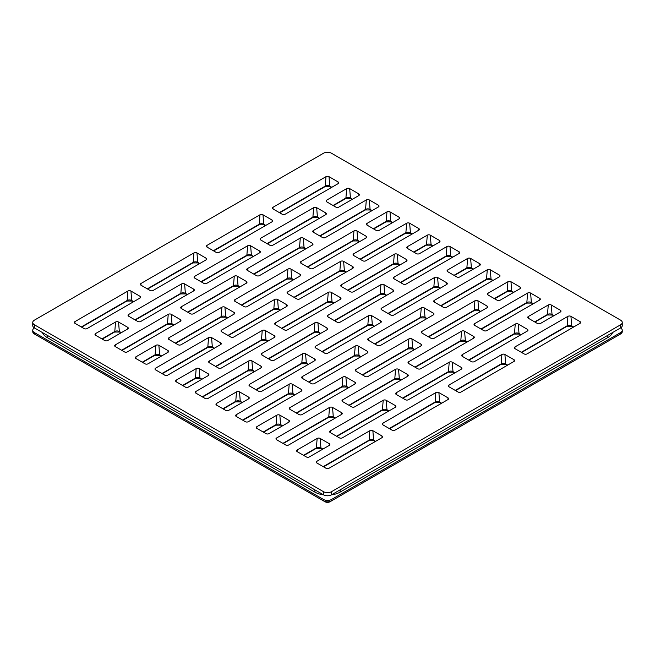 <?xml version="1.0" encoding="UTF-8"?>
<svg xmlns="http://www.w3.org/2000/svg" width="655" height="655" viewBox="0 0 655 655"><rect width="100%" height="100%" fill="white"/><g stroke="black" fill="none" stroke-linecap="round" stroke-linejoin="round"><path stroke-width="0.98" d="M33.438 324.037A5.699 3.291 0 0 0 34.42 327.934L323.472 494.82A5.699 3.291 0 0 0 331.528 494.82L620.58 327.934L620.58 324.79A5.699 3.291 0 0 0 622.25 322.465A5.699 3.291 0 0 0 620.58 320.139L331.528 153.262A5.699 3.291 0 0 0 323.472 153.262L34.42 320.139A5.699 3.291 0 0 0 34.42 324.79L323.472 491.676A5.699 3.291 0 0 0 331.528 491.676L620.58 324.79A5.699 3.291 0 0 0 620.58 320.139L331.528 153.262A5.699 3.291 0 0 0 323.472 153.262L34.42 320.139A5.699 3.291 0 0 0 32.75 322.465A5.699 3.291 0 0 0 34.42 324.79L34.42 327.934L323.472 494.82L323.472 491.676L34.42 324.79L34.42 327.934A5.699 3.291 180 0 1 32.75 325.609L32.75 322.465M448.962 385.025L501.886 354.478A2.137 1.236 180 0 1 504.907 354.478L513.978 359.71A2.137 1.236 180 0 1 513.978 361.462L461.063 392.009A2.137 1.236 180 0 1 458.042 392.009L448.962 386.777A2.137 1.236 180 0 1 448.962 385.025L501.886 354.478L501.141 363.918A3.193 1.842 180 0 1 505.66 363.918L507.691 365.089L505.66 363.918A1.425 0.827 120 0 0 505.947 364.475A1.425 0.827 -60 0 1 505.66 363.918L504.907 354.478L513.978 359.71L514.118 361.372L513.978 359.71A2.137 1.236 0 0 1 514.601 360.512A2.137 1.236 0 0 1 513.978 361.462L461.063 392.009A2.137 1.236 0 0 1 458.042 392.009L448.962 386.777A2.137 1.236 0 0 1 448.339 385.828A2.137 1.236 0 0 1 448.962 385.025L448.831 386.687L448.962 385.025M382.938 423.146L435.862 392.591A2.137 1.236 180 0 1 438.883 392.591L447.954 397.831A2.137 1.236 180 0 1 447.954 399.575L395.039 430.13A2.137 1.236 180 0 1 392.009 430.13L382.938 424.89A2.137 1.236 180 0 1 382.938 423.146L435.862 392.591L435.117 402.039A3.193 1.842 180 0 1 439.636 402.039L441.667 403.21L439.636 402.039A1.425 0.827 120 0 0 439.923 402.596A1.425 0.827 -60 0 1 439.636 402.039L438.883 392.591L447.954 397.831L448.085 399.493L447.954 397.831A2.137 1.236 0 0 1 448.577 398.625A2.137 1.236 0 0 1 447.954 399.575L395.039 430.13A2.137 1.236 0 0 1 392.009 430.13L382.938 424.89A2.137 1.236 0 0 1 382.315 423.941A2.137 1.236 0 0 1 382.938 423.146L382.807 424.808L382.938 423.146M316.914 461.267L369.838 430.712A2.137 1.236 180 0 1 372.859 430.712L381.93 435.952A2.137 1.236 180 0 1 381.93 437.696L329.015 468.251A2.137 1.236 180 0 1 325.985 468.251L316.914 463.011A2.137 1.236 180 0 1 316.914 461.267L369.838 430.712L369.084 440.16A3.193 1.842 180 0 1 373.612 440.16L375.634 441.331L373.612 440.16A1.425 0.827 120 0 0 373.899 440.709A1.425 0.827 -60 0 1 373.612 440.16L372.859 430.712L381.93 435.952L382.061 437.614L381.93 435.952A2.137 1.236 0 0 1 382.553 436.746A2.137 1.236 0 0 1 381.93 437.696L329.015 468.251A2.137 1.236 0 0 1 325.985 468.251L316.914 463.011A2.137 1.236 0 0 1 316.291 462.062A2.137 1.236 0 0 1 316.914 461.267L316.783 462.929L316.914 461.267M474.67 323.627L527.594 293.08A2.137 1.236 180 0 1 530.615 293.08L539.687 298.312A2.137 1.236 180 0 1 539.687 300.064L486.763 330.611A2.137 1.236 180 0 1 483.742 330.611L474.67 325.379A2.137 1.236 180 0 1 474.67 323.627L527.594 293.08L526.841 302.52A3.193 1.842 180 0 1 531.361 302.52L533.391 303.691L531.361 302.52A1.425 0.827 120 0 0 531.655 303.077A1.425 0.827 -60 0 1 531.361 302.52L530.615 293.08L539.687 298.312L539.818 299.974L539.687 298.312A2.137 1.236 0 0 1 540.309 299.114A2.137 1.236 0 0 1 539.687 300.064L486.763 330.611A2.137 1.236 0 0 1 483.742 330.611L474.67 325.379A2.137 1.236 0 0 1 474.048 324.43A2.137 1.236 0 0 1 474.67 323.627L474.539 325.289L474.67 323.627M408.646 361.748L461.562 331.193A2.137 1.236 180 0 1 464.592 331.193L473.663 336.433A2.137 1.236 180 0 1 473.663 338.177L420.739 368.732A2.137 1.236 180 0 1 417.718 368.732L408.646 363.492A2.137 1.236 180 0 1 408.646 361.748L461.562 331.193L460.817 340.641A3.193 1.842 180 0 1 465.337 340.641L467.367 341.812L465.337 340.641A1.425 0.827 120 0 0 465.631 341.198A1.425 0.827 -60 0 1 465.337 340.641L464.592 331.193L473.663 336.433L473.794 338.095L473.663 336.433A2.137 1.236 0 0 1 474.285 337.227A2.137 1.236 0 0 1 473.663 338.177L420.739 368.732A2.137 1.236 0 0 1 417.718 368.732L408.646 363.492A2.137 1.236 0 0 1 408.024 362.543A2.137 1.236 0 0 1 408.646 361.748L408.515 363.41L408.646 361.748M342.622 399.869L395.538 369.314A2.137 1.236 180 0 1 398.567 369.314L407.639 374.554A2.137 1.236 180 0 1 407.639 376.298L354.715 406.853A2.137 1.236 180 0 1 351.694 406.853L342.622 401.613A2.137 1.236 180 0 1 342.622 399.869L395.538 369.314L394.793 378.762A3.193 1.842 180 0 1 399.313 378.762L401.343 379.933L399.313 378.762A1.425 0.827 120 0 0 399.607 379.31A1.425 0.827 -60 0 1 399.313 378.762L398.567 369.314L407.639 374.554L407.77 376.216L407.639 374.554A2.137 1.236 0 0 1 408.261 375.348A2.137 1.236 0 0 1 407.639 376.298L354.715 406.853A2.137 1.236 0 0 1 351.694 406.853L342.622 401.613A2.137 1.236 0 0 1 342 400.663A2.137 1.236 0 0 1 342.622 399.869L342.491 401.531L342.622 399.869M276.598 437.99L329.514 407.435A2.137 1.236 180 0 1 332.543 407.435L341.615 412.675A2.137 1.236 180 0 1 341.615 414.418L288.691 444.974A2.137 1.236 180 0 1 285.67 444.974L276.598 439.734A2.137 1.236 180 0 1 276.598 437.99L329.514 407.435L328.769 416.883A3.193 1.842 180 0 1 333.289 416.883L335.319 418.054L333.289 416.883A1.425 0.827 120 0 0 333.583 417.431A1.425 0.827 -60 0 1 333.289 416.883L332.543 407.435L341.615 412.675L341.746 414.337L341.615 412.675A2.137 1.236 0 0 1 342.238 413.469A2.137 1.236 0 0 1 341.615 414.418L288.691 444.974A2.137 1.236 0 0 1 285.67 444.974L276.598 439.734A2.137 1.236 0 0 1 275.976 438.784A2.137 1.236 0 0 1 276.598 437.99L276.467 439.652L276.598 437.99M434.347 300.35L487.271 269.794A2.137 1.236 180 0 1 490.292 269.794L499.364 275.034A2.137 1.236 180 0 1 499.364 276.778L446.448 307.334A2.137 1.236 180 0 1 443.419 307.334L434.347 302.094A2.137 1.236 180 0 1 434.347 300.35L487.271 269.794L486.518 279.243A3.193 1.842 180 0 1 491.045 279.243L493.068 280.414L491.045 279.243A1.425 0.827 120 0 0 491.332 279.8A1.425 0.827 -60 0 1 491.045 279.243L490.292 269.794L499.364 275.034L499.495 276.697L499.364 275.034A2.137 1.236 0 0 1 499.986 275.829A2.137 1.236 0 0 1 499.364 276.778L446.448 307.334A2.137 1.236 0 0 1 443.419 307.334L434.347 302.094A2.137 1.236 0 0 1 433.725 301.144A2.137 1.236 0 0 1 434.347 300.35L434.216 302.012L434.347 300.35M368.323 338.471L421.247 307.915A2.137 1.236 180 0 1 424.268 307.915L433.34 313.156A2.137 1.236 180 0 1 433.34 314.899L380.424 345.455A2.137 1.236 180 0 1 377.395 345.455L368.323 340.215A2.137 1.236 180 0 1 368.323 338.471L421.247 307.915L420.494 317.364A3.193 1.842 180 0 1 425.021 317.364L427.044 318.535L425.021 317.364A1.425 0.827 120 0 0 425.308 317.912A1.425 0.827 -60 0 1 425.021 317.364L424.268 307.915L433.34 313.156L433.471 314.818L433.34 313.156A2.137 1.236 0 0 1 433.962 313.95A2.137 1.236 0 0 1 433.34 314.899L380.424 345.455A2.137 1.236 0 0 1 377.395 345.455L368.323 340.215A2.137 1.236 0 0 1 367.701 339.265A2.137 1.236 0 0 1 368.323 338.471L368.192 340.133L368.323 338.471M302.299 376.592L355.223 346.036A2.137 1.236 180 0 1 358.244 346.036L367.316 351.276A2.137 1.236 180 0 1 367.316 353.02L314.392 383.576A2.137 1.236 180 0 1 311.371 383.576L302.299 378.336A2.137 1.236 180 0 1 302.299 376.592L355.223 346.036L354.47 355.485A3.193 1.842 180 0 1 358.989 355.485L361.02 356.656L358.989 355.485A1.425 0.827 120 0 0 359.284 356.033A1.425 0.827 -60 0 1 358.989 355.485L358.244 346.036L367.316 351.276L367.447 352.939L367.316 351.276A2.137 1.236 0 0 1 367.938 352.071A2.137 1.236 0 0 1 367.316 353.02L314.392 383.576A2.137 1.236 0 0 1 311.371 383.576L302.299 378.336A2.137 1.236 0 0 1 301.677 377.386A2.137 1.236 0 0 1 302.299 376.592L302.168 378.254L302.299 376.592M236.275 414.705L289.199 384.157A2.137 1.236 180 0 1 292.22 384.157L301.292 389.389A2.137 1.236 180 0 1 301.292 391.141L248.368 421.689A2.137 1.236 180 0 1 245.347 421.689L236.275 416.457A2.137 1.236 180 0 1 236.275 414.705L289.199 384.157L288.446 393.598A3.193 1.842 180 0 1 292.965 393.598L294.996 394.777L292.965 393.598A1.425 0.827 120 0 0 293.26 394.154A1.425 0.827 -60 0 1 292.965 393.598L292.22 384.157L301.292 389.389L301.423 391.051L301.292 389.389A2.137 1.236 0 0 1 301.914 390.192A2.137 1.236 0 0 1 301.292 391.141L248.368 421.689A2.137 1.236 0 0 1 245.347 421.689L236.275 416.457A2.137 1.236 0 0 1 235.653 415.507A2.137 1.236 0 0 1 236.275 414.705L236.144 416.367L236.275 414.705M394.032 277.073L446.947 246.517A2.137 1.236 180 0 1 449.977 246.517L459.049 251.757A2.137 1.236 180 0 1 459.049 253.501L406.125 284.057A2.137 1.236 180 0 1 403.103 284.057L394.032 278.817A2.137 1.236 180 0 1 394.032 277.073L446.947 246.517L446.202 255.966A3.193 1.842 180 0 1 450.722 255.966L452.752 257.137L450.722 255.966A1.425 0.827 120 0 0 451.017 256.523A1.425 0.827 -60 0 1 450.722 255.966L449.977 246.517L459.049 251.757L459.18 253.419L459.049 251.757A2.137 1.236 0 0 1 459.671 252.552A2.137 1.236 0 0 1 459.049 253.501L406.125 284.057A2.137 1.236 0 0 1 403.103 284.057L394.032 278.817A2.137 1.236 0 0 1 393.409 277.867A2.137 1.236 0 0 1 394.032 277.073L393.901 278.735L394.032 277.073M328.008 315.194L380.923 284.638A2.137 1.236 180 0 1 383.953 284.638L393.025 289.878A2.137 1.236 180 0 1 393.025 291.622L340.101 322.178A2.137 1.236 180 0 1 337.079 322.178L328.008 316.938A2.137 1.236 180 0 1 328.008 315.194L380.923 284.638L380.178 294.087A3.193 1.842 180 0 1 384.698 294.087L386.728 295.258L384.698 294.087A1.425 0.827 120 0 0 384.993 294.635A1.425 0.827 -60 0 1 384.698 294.087L383.953 284.638L393.025 289.878L393.156 291.54L393.025 289.878A2.137 1.236 0 0 1 393.647 290.673A2.137 1.236 0 0 1 393.025 291.622L340.101 322.178A2.137 1.236 0 0 1 337.079 322.178L328.008 316.938A2.137 1.236 0 0 1 327.385 315.988A2.137 1.236 0 0 1 328.008 315.194L327.868 316.856L328.008 315.194M261.975 353.307L314.899 322.759A2.137 1.236 180 0 1 317.921 322.759L326.992 327.991A2.137 1.236 180 0 1 326.992 329.743L274.077 360.291A2.137 1.236 180 0 1 271.047 360.291L261.975 355.059A2.137 1.236 180 0 1 261.975 353.307L314.899 322.759L314.154 332.2A3.193 1.842 180 0 1 318.674 332.2L320.704 333.379L318.674 332.2A1.425 0.827 120 0 0 318.96 332.756A1.425 0.827 -60 0 1 318.674 332.2L317.921 322.759L326.992 327.991L327.132 329.653L326.992 327.991A2.137 1.236 0 0 1 327.615 328.794A2.137 1.236 0 0 1 326.992 329.743L274.077 360.291A2.137 1.236 0 0 1 271.047 360.291L261.975 355.059A2.137 1.236 0 0 1 261.353 354.109A2.137 1.236 0 0 1 261.975 353.307L261.844 354.969L261.975 353.307M195.951 391.428L248.875 360.872A2.137 1.236 180 0 1 251.897 360.872L260.968 366.112A2.137 1.236 180 0 1 260.968 367.856L208.053 398.412A2.137 1.236 180 0 1 205.023 398.412L195.951 393.172A2.137 1.236 180 0 1 195.951 391.428L248.875 360.872L248.13 370.321A3.193 1.842 180 0 1 252.65 370.321L254.68 371.491L252.65 370.321A1.425 0.827 120 0 0 252.936 370.877A1.425 0.827 -60 0 1 252.65 370.321L251.897 360.872L260.968 366.112L261.099 367.774L260.968 366.112A2.137 1.236 0 0 1 261.591 366.906A2.137 1.236 0 0 1 260.968 367.856L208.053 398.412A2.137 1.236 0 0 1 205.023 398.412L195.951 393.172A2.137 1.236 0 0 1 195.329 392.222A2.137 1.236 0 0 1 195.951 391.428L195.82 393.09L195.951 391.428M353.708 253.796L406.632 223.24A2.137 1.236 180 0 1 409.653 223.24L418.725 228.48A2.137 1.236 180 0 1 418.725 230.224L365.801 260.78A2.137 1.236 180 0 1 362.78 260.78L353.708 255.54A2.137 1.236 180 0 1 353.708 253.796L406.632 223.24L405.879 232.689A3.193 1.842 180 0 1 410.398 232.689L412.429 233.86L410.398 232.689A1.425 0.827 120 0 0 410.693 233.237A1.425 0.827 -60 0 1 410.398 232.689L409.653 223.24L418.725 228.48L418.856 230.142L418.725 228.48A2.137 1.236 0 0 1 419.347 229.275A2.137 1.236 0 0 1 418.725 230.224L365.801 260.78A2.137 1.236 0 0 1 362.78 260.78L353.708 255.54A2.137 1.236 0 0 1 353.086 254.59A2.137 1.236 0 0 1 353.708 253.796L353.577 255.458L353.708 253.796M287.684 291.909L340.608 261.361A2.137 1.236 180 0 1 343.629 261.361L352.701 266.593A2.137 1.236 180 0 1 352.701 268.345L299.777 298.893A2.137 1.236 180 0 1 296.756 298.893L287.684 293.661A2.137 1.236 180 0 1 287.684 291.909L340.608 261.361L339.855 270.802A3.193 1.842 180 0 1 344.374 270.802L346.405 271.981L344.374 270.802A1.425 0.827 120 0 0 344.669 271.358A1.425 0.827 -60 0 1 344.374 270.802L343.629 261.361L352.701 266.593L352.832 268.255L352.701 266.593A2.137 1.236 0 0 1 353.323 267.396A2.137 1.236 0 0 1 352.701 268.345L299.777 298.893A2.137 1.236 0 0 1 296.756 298.893L287.684 293.661A2.137 1.236 0 0 1 287.062 292.711A2.137 1.236 0 0 1 287.684 291.909L287.553 293.571L287.684 291.909M221.66 330.03L274.576 299.474A2.137 1.236 180 0 1 277.605 299.474L286.677 304.714A2.137 1.236 180 0 1 286.677 306.458L233.753 337.014A2.137 1.236 180 0 1 230.732 337.014L221.66 331.774A2.137 1.236 180 0 1 221.66 330.03L274.576 299.474L273.831 308.923A3.193 1.842 180 0 1 278.35 308.923L280.381 310.093L278.35 308.923A1.425 0.827 120 0 0 278.645 309.479A1.425 0.827 -60 0 1 278.35 308.923L277.605 299.474L286.677 304.714L286.808 306.376L286.677 304.714A2.137 1.236 0 0 1 287.299 305.508A2.137 1.236 0 0 1 286.677 306.458L233.753 337.014A2.137 1.236 0 0 1 230.732 337.014L221.66 331.774A2.137 1.236 0 0 1 221.038 330.824A2.137 1.236 0 0 1 221.66 330.03L221.529 331.692L221.66 330.03M155.636 368.151L208.552 337.595A2.137 1.236 180 0 1 211.581 337.595L220.653 342.835A2.137 1.236 180 0 1 220.653 344.579L167.729 375.135A2.137 1.236 180 0 1 164.708 375.135L155.636 369.895A2.137 1.236 180 0 1 155.636 368.151L208.552 337.595L207.807 347.044A3.193 1.842 180 0 1 212.326 347.044L214.357 348.214L212.326 347.044A1.425 0.827 120 0 0 212.621 347.6A1.425 0.827 -60 0 1 212.326 347.044L211.581 337.595L220.653 342.835L220.784 344.497L220.653 342.835A2.137 1.236 0 0 1 221.275 343.629A2.137 1.236 0 0 1 220.653 344.579L167.729 375.135A2.137 1.236 0 0 1 164.708 375.135L155.636 369.895A2.137 1.236 0 0 1 155.014 368.945A2.137 1.236 0 0 1 155.636 368.151L155.505 369.813L155.636 368.151M313.385 230.511L366.309 199.963A2.137 1.236 180 0 1 369.33 199.963L378.402 205.195A2.137 1.236 180 0 1 378.402 206.947L325.486 237.495A2.137 1.236 180 0 1 322.456 237.495L313.385 232.263A2.137 1.236 180 0 1 313.385 230.511L366.309 199.963L365.564 209.403A3.193 1.842 180 0 1 370.083 209.403L372.114 210.582L370.083 209.403A1.425 0.827 120 0 0 370.37 209.96A1.425 0.827 -60 0 1 370.083 209.403L369.33 199.963L378.402 205.195L378.533 206.857L378.402 205.195A2.137 1.236 0 0 1 379.024 205.998A2.137 1.236 0 0 1 378.402 206.947L325.486 237.495A2.137 1.236 0 0 1 322.456 237.495L313.385 232.263A2.137 1.236 0 0 1 312.762 231.313A2.137 1.236 0 0 1 313.385 230.511L313.254 232.173L313.385 230.511M247.361 268.632L300.285 238.076A2.137 1.236 180 0 1 303.306 238.076L312.378 243.316A2.137 1.236 180 0 1 312.378 245.06L259.462 275.616A2.137 1.236 180 0 1 256.433 275.616L247.361 270.376A2.137 1.236 180 0 1 247.361 268.632L300.285 238.076L299.531 247.524A3.193 1.842 180 0 1 304.059 247.524L306.081 248.695L304.059 247.524A1.425 0.827 120 0 0 304.346 248.081A1.425 0.827 -60 0 1 304.059 247.524L303.306 238.076L312.378 243.316L312.509 244.978L312.378 243.316A2.137 1.236 0 0 1 313 244.11A2.137 1.236 0 0 1 312.378 245.06L259.462 275.616A2.137 1.236 0 0 1 256.433 275.616L247.361 270.376A2.137 1.236 0 0 1 246.739 269.426A2.137 1.236 0 0 1 247.361 268.632L247.23 270.294L247.361 268.632M181.337 306.753L234.261 276.197A2.137 1.236 180 0 1 237.282 276.197L246.354 281.437A2.137 1.236 180 0 1 246.354 283.181L193.438 313.737A2.137 1.236 180 0 1 190.409 313.737L181.337 308.497A2.137 1.236 180 0 1 181.337 306.753L234.261 276.197L233.507 285.645A3.193 1.842 180 0 1 238.035 285.645L240.057 286.816L238.035 285.645A1.425 0.827 120 0 0 238.322 286.202A1.425 0.827 -60 0 1 238.035 285.645L237.282 276.197L246.354 281.437L246.485 283.099L246.354 281.437A2.137 1.236 0 0 1 246.976 282.231A2.137 1.236 0 0 1 246.354 283.181L193.438 313.737A2.137 1.236 0 0 1 190.409 313.737L181.337 308.497A2.137 1.236 0 0 1 180.714 307.547A2.137 1.236 0 0 1 181.337 306.753L181.206 308.415L181.337 306.753M115.313 344.874L168.237 314.318A2.137 1.236 180 0 1 171.258 314.318L180.33 319.558A2.137 1.236 180 0 1 180.33 321.302L127.406 351.858A2.137 1.236 180 0 1 124.384 351.858L115.313 346.618A2.137 1.236 180 0 1 115.313 344.874L168.237 314.318L167.483 323.767A3.193 1.842 180 0 1 172.003 323.767L174.034 324.937L172.003 323.767A1.425 0.827 120 0 0 172.298 324.315A1.425 0.827 -60 0 1 172.003 323.767L171.258 314.318L180.33 319.558L180.461 321.22L180.33 319.558A2.137 1.236 0 0 1 180.952 320.352A2.137 1.236 0 0 1 180.33 321.302L127.406 351.858A2.137 1.236 0 0 1 124.384 351.858L115.313 346.618A2.137 1.236 0 0 1 114.691 345.668A2.137 1.236 0 0 1 115.313 344.874L115.182 346.536L115.313 344.874M273.07 207.234L325.985 176.678A2.137 1.236 180 0 1 329.015 176.678L338.086 181.918A2.137 1.236 180 0 1 338.086 183.662L285.162 214.218A2.137 1.236 180 0 1 282.141 214.218L273.07 208.978A2.137 1.236 180 0 1 273.07 207.234L325.985 176.678L325.24 186.126A3.193 1.842 180 0 1 329.76 186.126L331.79 187.297L329.76 186.126A1.425 0.827 120 0 0 330.055 186.683A1.425 0.827 -60 0 1 329.76 186.126L329.015 176.678L338.086 181.918L338.217 183.58L338.086 181.918A2.137 1.236 0 0 1 338.709 182.72A2.137 1.236 0 0 1 338.086 183.662L285.162 214.218A2.137 1.236 0 0 1 282.141 214.218L273.07 208.978A2.137 1.236 0 0 1 272.447 208.036A2.137 1.236 0 0 1 273.07 207.234L272.938 208.896L273.07 207.234M207.046 245.355L259.961 214.799A2.137 1.236 180 0 1 262.991 214.799L272.062 220.039A2.137 1.236 180 0 1 272.062 221.783L219.138 252.339A2.137 1.236 180 0 1 216.117 252.339L207.046 247.099A2.137 1.236 180 0 1 207.046 245.355L259.961 214.799L259.216 224.247A3.193 1.842 180 0 1 263.736 224.247L265.766 225.418L263.736 224.247A1.425 0.827 120 0 0 264.031 224.804A1.425 0.827 -60 0 1 263.736 224.247L262.991 214.799L272.062 220.039L272.193 221.701L272.062 220.039A2.137 1.236 0 0 1 272.685 220.833A2.137 1.236 0 0 1 272.062 221.783L219.138 252.339A2.137 1.236 0 0 1 216.117 252.339L207.046 247.099A2.137 1.236 0 0 1 206.423 246.149A2.137 1.236 0 0 1 207.046 245.355L206.915 247.017L207.046 245.355M141.022 283.476L193.937 252.92A2.137 1.236 180 0 1 196.958 252.92L206.038 258.16A2.137 1.236 180 0 1 206.038 259.904L153.114 290.46A2.137 1.236 180 0 1 150.093 290.46L141.022 285.22A2.137 1.236 180 0 1 141.022 283.476L193.937 252.92L193.192 262.368A3.193 1.842 180 0 1 197.712 262.368L199.742 263.539L197.712 262.368A1.425 0.827 120 0 0 197.998 262.917A1.425 0.827 -60 0 1 197.712 262.368L196.958 252.92L206.038 258.16L206.169 259.822L206.038 258.16A2.137 1.236 0 0 1 206.661 258.954A2.137 1.236 0 0 1 206.038 259.904L153.114 290.46A2.137 1.236 0 0 1 150.093 290.46L141.022 285.22A2.137 1.236 0 0 1 140.399 284.27A2.137 1.236 0 0 1 141.022 283.476L140.882 285.138L141.022 283.476M74.989 321.597L127.913 291.041A2.137 1.236 180 0 1 130.934 291.041L140.006 296.281A2.137 1.236 180 0 1 140.006 298.025L87.09 328.573A2.137 1.236 180 0 1 84.061 328.573L74.989 323.341A2.137 1.236 180 0 1 74.989 321.597L127.913 291.041L127.168 300.489A3.193 1.842 180 0 1 131.688 300.489L133.718 301.66L131.688 300.489A1.425 0.827 120 0 0 131.974 301.038A1.425 0.827 -60 0 1 131.688 300.489L130.934 291.041L140.006 296.281L140.137 297.943L140.006 296.281A2.137 1.236 0 0 1 140.629 297.075A2.137 1.236 0 0 1 140.006 298.025L87.09 328.573A2.137 1.236 0 0 1 84.061 328.573L74.989 323.341A2.137 1.236 0 0 1 74.367 322.391A2.137 1.236 0 0 1 74.989 321.597L74.858 323.259L74.989 321.597M518.269 324.069L527.341 329.301A2.137 1.236 180 0 1 527.341 331.053L474.417 361.601A2.137 1.236 180 0 1 471.395 361.601L462.324 356.369A2.137 1.236 180 0 1 462.324 354.617L515.239 324.069A2.137 1.236 180 0 1 518.269 324.069L527.341 329.301L527.471 330.963L527.341 329.301A2.137 1.236 0 0 1 527.963 330.104A2.137 1.236 0 0 1 527.341 331.053L474.417 361.601A2.137 1.236 0 0 1 471.395 361.601L462.324 356.369A2.137 1.236 0 0 1 461.701 355.419A2.137 1.236 0 0 1 462.324 354.617L515.239 324.069L514.494 333.51A3.193 1.842 180 0 1 519.014 333.51L521.044 334.68L519.014 333.51A1.425 0.827 120 0 0 519.309 334.066A1.425 0.827 -60 0 1 519.014 333.51L518.269 324.069A2.137 1.236 0 0 0 515.239 324.069L514.494 333.51A1.425 0.827 60 0 1 514.2 334.066A1.425 0.827 -120 0 0 514.494 333.51A3.193 1.842 180 0 1 519.014 333.51L518.269 324.069M452.245 362.182L461.317 367.422A2.137 1.236 180 0 1 461.317 369.166L408.392 399.722A2.137 1.236 180 0 1 405.371 399.722L396.3 394.482A2.137 1.236 180 0 1 396.3 392.738L449.215 362.182A2.137 1.236 180 0 1 452.245 362.182L461.317 367.422L461.447 369.084L461.317 367.422A2.137 1.236 0 0 1 461.939 368.216A2.137 1.236 0 0 1 461.317 369.166L408.392 399.722A2.137 1.236 0 0 1 405.371 399.722L396.3 394.482A2.137 1.236 0 0 1 395.677 393.532A2.137 1.236 0 0 1 396.3 392.738L449.215 362.182L448.47 371.631A3.193 1.842 180 0 1 452.99 371.631L455.02 372.801L452.99 371.631A1.425 0.827 120 0 0 453.285 372.187A1.425 0.827 -60 0 1 452.99 371.631L452.245 362.182A2.137 1.236 0 0 0 449.215 362.182L448.47 371.631A1.425 0.827 60 0 1 448.176 372.187A1.425 0.827 -120 0 0 448.47 371.631A3.193 1.842 180 0 1 452.99 371.631L452.245 362.182M386.221 400.303L395.293 405.543A2.137 1.236 180 0 1 395.293 407.287L342.368 437.843A2.137 1.236 180 0 1 339.347 437.843L330.276 432.603A2.137 1.236 180 0 1 330.276 430.859L383.191 400.303A2.137 1.236 180 0 1 386.221 400.303L395.293 405.543L395.423 407.205L395.293 405.543A2.137 1.236 0 0 1 395.915 406.337A2.137 1.236 0 0 1 395.293 407.287L342.368 437.843A2.137 1.236 0 0 1 339.347 437.843L330.276 432.603A2.137 1.236 0 0 1 329.653 431.653A2.137 1.236 0 0 1 330.276 430.859L383.191 400.303L382.446 409.752A3.193 1.842 180 0 1 386.966 409.752L388.996 410.922L386.966 409.752A1.425 0.827 120 0 0 387.261 410.308A1.425 0.827 -60 0 1 386.966 409.752L386.221 400.303A2.137 1.236 0 0 0 383.191 400.303L382.446 409.752A1.425 0.827 60 0 1 382.152 410.308A1.425 0.827 -120 0 0 382.446 409.752A3.193 1.842 180 0 1 386.966 409.752L386.221 400.303M477.945 300.784L487.017 306.024A2.137 1.236 180 0 1 487.017 307.768L434.101 338.324A2.137 1.236 180 0 1 431.072 338.324L422 333.084A2.137 1.236 180 0 1 422 331.34L474.924 300.784A2.137 1.236 180 0 1 477.945 300.784L487.017 306.024L487.148 307.686L487.017 306.024A2.137 1.236 0 0 1 487.639 306.818A2.137 1.236 0 0 1 487.017 307.768L434.101 338.324A2.137 1.236 0 0 1 431.072 338.324L422 333.084A2.137 1.236 0 0 1 421.378 332.134A2.137 1.236 0 0 1 422 331.34L474.924 300.784L474.171 310.233A3.193 1.842 180 0 1 478.69 310.233L480.721 311.403L478.69 310.233A1.425 0.827 120 0 0 478.985 310.789A1.425 0.827 -60 0 1 478.69 310.233L477.945 300.784A2.137 1.236 0 0 0 474.924 300.784L474.171 310.233A1.425 0.827 60 0 1 473.884 310.789A1.425 0.827 -120 0 0 474.171 310.233A3.193 1.842 180 0 1 478.69 310.233L477.945 300.784M411.921 338.905L420.993 344.145A2.137 1.236 180 0 1 420.993 345.889L368.069 376.445A2.137 1.236 180 0 1 365.048 376.445L355.976 371.205A2.137 1.236 180 0 1 355.976 369.461L408.9 338.905A2.137 1.236 180 0 1 411.921 338.905L420.993 344.145L421.124 345.807L420.993 344.145A2.137 1.236 0 0 1 421.615 344.939A2.137 1.236 0 0 1 420.993 345.889L368.069 376.445A2.137 1.236 0 0 1 365.048 376.445L355.976 371.205A2.137 1.236 0 0 1 355.354 370.255A2.137 1.236 0 0 1 355.976 369.461L408.9 338.905L408.147 348.354A3.193 1.842 180 0 1 412.666 348.354L414.697 349.524L412.666 348.354A1.425 0.827 120 0 0 412.961 348.91A1.425 0.827 -60 0 1 412.666 348.354L411.921 338.905A2.137 1.236 0 0 0 408.9 338.905L408.147 348.354A1.425 0.827 60 0 1 407.86 348.91A1.425 0.827 -120 0 0 408.147 348.354A3.193 1.842 180 0 1 412.666 348.354L411.921 338.905M345.897 377.026L354.969 382.266A2.137 1.236 180 0 1 354.969 384.01L302.045 414.566A2.137 1.236 180 0 1 299.024 414.566L289.952 409.326A2.137 1.236 180 0 1 289.952 407.582L342.876 377.026A2.137 1.236 180 0 1 345.897 377.026L354.969 382.266L355.1 383.928L354.969 382.266A2.137 1.236 0 0 1 355.591 383.06A2.137 1.236 0 0 1 354.969 384.01L302.045 414.566A2.137 1.236 0 0 1 299.024 414.566L289.952 409.326A2.137 1.236 0 0 1 289.33 408.376A2.137 1.236 0 0 1 289.952 407.582L342.876 377.026L342.123 386.475A3.193 1.842 180 0 1 346.642 386.475L348.673 387.645L346.642 386.475A1.425 0.827 120 0 0 346.937 387.023A1.425 0.827 -60 0 1 346.642 386.475L345.897 377.026A2.137 1.236 0 0 0 342.876 377.026L342.123 386.475A1.425 0.827 60 0 1 341.836 387.023A1.425 0.827 -120 0 0 342.123 386.475A3.193 1.842 180 0 1 346.642 386.475L345.897 377.026M437.622 277.507L446.694 282.747A2.137 1.236 180 0 1 446.694 284.491L393.778 315.047A2.137 1.236 180 0 1 390.757 315.047L381.677 309.807A2.137 1.236 180 0 1 381.677 308.063L434.601 277.507A2.137 1.236 180 0 1 437.622 277.507L446.694 282.747L446.833 284.409L446.694 282.747A2.137 1.236 0 0 1 447.316 283.541A2.137 1.236 0 0 1 446.694 284.491L393.778 315.047A2.137 1.236 0 0 1 390.757 315.047L381.677 309.807A2.137 1.236 0 0 1 381.054 308.857A2.137 1.236 0 0 1 381.677 308.063L434.601 277.507L433.856 286.956A3.193 1.842 180 0 1 438.375 286.956L440.406 288.126L438.375 286.956A1.425 0.827 120 0 0 438.662 287.512A1.425 0.827 -60 0 1 438.375 286.956L437.622 277.507A2.137 1.236 0 0 0 434.601 277.507L433.856 286.956A1.425 0.827 60 0 1 433.561 287.512A1.425 0.827 -120 0 0 433.856 286.956A3.193 1.842 180 0 1 438.375 286.956L437.622 277.507M371.598 315.628L380.67 320.868A2.137 1.236 180 0 1 380.67 322.612L327.754 353.168A2.137 1.236 180 0 1 324.724 353.168L315.653 347.928A2.137 1.236 180 0 1 315.653 346.184L368.577 315.628A2.137 1.236 180 0 1 371.598 315.628L380.67 320.868L380.801 322.53L380.67 320.868A2.137 1.236 0 0 1 381.292 321.662A2.137 1.236 0 0 1 380.67 322.612L327.754 353.168A2.137 1.236 0 0 1 324.724 353.168L315.653 347.928A2.137 1.236 0 0 1 315.03 346.978A2.137 1.236 0 0 1 315.653 346.184L368.577 315.628L367.832 325.077A3.193 1.842 180 0 1 372.351 325.077L374.382 326.247L372.351 325.077A1.425 0.827 120 0 0 372.638 325.625A1.425 0.827 -60 0 1 372.351 325.077L371.598 315.628A2.137 1.236 0 0 0 368.577 315.628L367.832 325.077A1.425 0.827 60 0 1 367.537 325.625A1.425 0.827 -120 0 0 367.832 325.077A3.193 1.842 180 0 1 372.351 325.077L371.598 315.628M305.574 353.749L314.646 358.981A2.137 1.236 180 0 1 314.646 360.733L261.73 391.281A2.137 1.236 180 0 1 258.7 391.281L249.629 386.049A2.137 1.236 180 0 1 249.629 384.297L302.553 353.749A2.137 1.236 180 0 1 305.574 353.749L314.646 358.981L314.777 360.651L314.646 358.981A2.137 1.236 0 0 1 315.268 359.783A2.137 1.236 0 0 1 314.646 360.733L261.73 391.281A2.137 1.236 0 0 1 258.7 391.281L249.629 386.049A2.137 1.236 0 0 1 249.006 385.099A2.137 1.236 0 0 1 249.629 384.297L302.553 353.749L301.799 363.189A3.193 1.842 180 0 1 306.327 363.189L308.349 364.368L306.327 363.189A1.425 0.827 120 0 0 306.614 363.746A1.425 0.827 -60 0 1 306.327 363.189L305.574 353.749A2.137 1.236 0 0 0 302.553 353.749L301.799 363.189A1.425 0.827 60 0 1 301.513 363.746A1.425 0.827 -120 0 0 301.799 363.189A3.193 1.842 180 0 1 306.327 363.189L305.574 353.749M397.307 254.23L406.378 259.47A2.137 1.236 180 0 1 406.378 261.214L353.454 291.77A2.137 1.236 180 0 1 350.433 291.77L341.361 286.53A2.137 1.236 180 0 1 341.361 284.786L394.277 254.23A2.137 1.236 180 0 1 397.307 254.23L406.378 259.47L406.509 261.132L406.378 259.47A2.137 1.236 0 0 1 407.001 260.264A2.137 1.236 0 0 1 406.378 261.214L353.454 291.77A2.137 1.236 0 0 1 350.433 291.77L341.361 286.53A2.137 1.236 0 0 1 340.739 285.58A2.137 1.236 0 0 1 341.361 284.786L394.277 254.23L393.532 263.678A3.193 1.842 180 0 1 398.052 263.678L400.082 264.849L398.052 263.678A1.425 0.827 120 0 0 398.346 264.227A1.425 0.827 -60 0 1 398.052 263.678L397.307 254.23A2.137 1.236 0 0 0 394.277 254.23L393.532 263.678A1.425 0.827 60 0 1 393.237 264.227A1.425 0.827 -120 0 0 393.532 263.678A3.193 1.842 180 0 1 398.052 263.678L397.307 254.23M331.283 292.351L340.354 297.583A2.137 1.236 180 0 1 340.354 299.335L287.43 329.883A2.137 1.236 180 0 1 284.409 329.883L275.337 324.651A2.137 1.236 180 0 1 275.337 322.899L328.253 292.351A2.137 1.236 180 0 1 331.283 292.351L340.354 297.583L340.485 299.253L340.354 297.583A2.137 1.236 0 0 1 340.977 298.385A2.137 1.236 0 0 1 340.354 299.335L287.43 329.883A2.137 1.236 0 0 1 284.409 329.883L275.337 324.651A2.137 1.236 0 0 1 274.715 323.701A2.137 1.236 0 0 1 275.337 322.899L328.253 292.351L327.508 301.799A3.193 1.842 180 0 1 332.028 301.799L334.058 302.97L332.028 301.799A1.425 0.827 120 0 0 332.322 302.348A1.425 0.827 -60 0 1 332.028 301.799L331.283 292.351A2.137 1.236 0 0 0 328.253 292.351L327.508 301.799A1.425 0.827 60 0 1 327.213 302.348A1.425 0.827 -120 0 0 327.508 301.799A3.193 1.842 180 0 1 332.028 301.799L331.283 292.351M265.259 330.472L274.33 335.704A2.137 1.236 180 0 1 274.33 337.448L221.406 368.004A2.137 1.236 180 0 1 218.385 368.004L209.313 362.764A2.137 1.236 180 0 1 209.313 361.02L262.229 330.472A2.137 1.236 180 0 1 265.259 330.472L274.33 335.704L274.461 337.366L274.33 335.704A2.137 1.236 0 0 1 274.953 336.506A2.137 1.236 0 0 1 274.33 337.448L221.406 368.004A2.137 1.236 0 0 1 218.385 368.004L209.313 362.764A2.137 1.236 0 0 1 208.691 361.822A2.137 1.236 0 0 1 209.313 361.02L262.229 330.472L261.484 339.912A3.193 1.842 180 0 1 266.004 339.912L268.034 341.083L266.004 339.912A1.425 0.827 120 0 0 266.298 340.469A1.425 0.827 -60 0 1 266.004 339.912L265.259 330.472A2.137 1.236 0 0 0 262.229 330.472L261.484 339.912A1.425 0.827 60 0 1 261.189 340.469A1.425 0.827 -120 0 0 261.484 339.912A3.193 1.842 180 0 1 266.004 339.912L265.259 330.472M356.983 230.953L366.055 236.185A2.137 1.236 180 0 1 366.055 237.937L313.139 268.485A2.137 1.236 180 0 1 310.11 268.485L301.038 263.253A2.137 1.236 180 0 1 301.038 261.501L353.962 230.953A2.137 1.236 180 0 1 356.983 230.953L366.055 236.185L366.186 237.855L366.055 236.185A2.137 1.236 0 0 1 366.677 236.987A2.137 1.236 0 0 1 366.055 237.937L313.139 268.485A2.137 1.236 0 0 1 310.11 268.485L301.038 263.253A2.137 1.236 0 0 1 300.416 262.303A2.137 1.236 0 0 1 301.038 261.501L353.962 230.953L353.209 240.401A3.193 1.842 180 0 1 357.736 240.401L359.759 241.572L357.736 240.401A1.425 0.827 120 0 0 358.023 240.95A1.425 0.827 -60 0 1 357.736 240.401L356.983 230.953A2.137 1.236 0 0 0 353.962 230.953L353.209 240.401A1.425 0.827 60 0 1 352.922 240.95A1.425 0.827 -120 0 0 353.209 240.401A3.193 1.842 180 0 1 357.736 240.401L356.983 230.953M290.959 269.074L300.031 274.306A2.137 1.236 180 0 1 300.031 276.05L247.107 306.606A2.137 1.236 180 0 1 244.086 306.606L235.014 301.365A2.137 1.236 180 0 1 235.014 299.622L287.938 269.074A2.137 1.236 180 0 1 290.959 269.074L300.031 274.306L300.162 275.968L300.031 274.306A2.137 1.236 0 0 1 300.653 275.108A2.137 1.236 0 0 1 300.031 276.05L247.107 306.606A2.137 1.236 0 0 1 244.086 306.606L235.014 301.365A2.137 1.236 0 0 1 234.392 300.424A2.137 1.236 0 0 1 235.014 299.622L287.938 269.074L287.185 278.514A3.193 1.842 180 0 1 291.704 278.514L293.735 279.685L291.704 278.514A1.425 0.827 120 0 0 291.999 279.071A1.425 0.827 -60 0 1 291.704 278.514L290.959 269.074A2.137 1.236 0 0 0 287.938 269.074L287.185 278.514A1.425 0.827 60 0 1 286.898 279.071A1.425 0.827 -120 0 0 287.185 278.514A3.193 1.842 180 0 1 291.704 278.514L290.959 269.074M224.935 307.187L234.007 312.427A2.137 1.236 180 0 1 234.007 314.171L181.083 344.726A2.137 1.236 180 0 1 178.062 344.726L168.99 339.486A2.137 1.236 180 0 1 168.99 337.743L221.914 307.187A2.137 1.236 180 0 1 224.935 307.187L234.007 312.427L234.138 314.089L234.007 312.427A2.137 1.236 0 0 1 234.629 313.221A2.137 1.236 0 0 1 234.007 314.171L181.083 344.726A2.137 1.236 0 0 1 178.062 344.726L168.99 339.486A2.137 1.236 0 0 1 168.368 338.537A2.137 1.236 0 0 1 168.99 337.743L221.914 307.187L221.161 316.635A3.193 1.842 180 0 1 225.68 316.635L227.711 317.806L225.68 316.635A1.425 0.827 120 0 0 225.975 317.192A1.425 0.827 -60 0 1 225.68 316.635L224.935 307.187A2.137 1.236 0 0 0 221.914 307.187L221.161 316.635A1.425 0.827 60 0 1 220.874 317.192A1.425 0.827 -120 0 0 221.161 316.635A3.193 1.842 180 0 1 225.68 316.635L224.935 307.187M316.668 207.676L325.74 212.908A2.137 1.236 180 0 1 325.74 214.652L272.816 245.207A2.137 1.236 180 0 1 269.794 245.207L260.723 239.967A2.137 1.236 180 0 1 260.723 238.223L313.639 207.676A2.137 1.236 180 0 1 316.668 207.676L325.74 212.908L325.871 214.57L325.74 212.908A2.137 1.236 0 0 1 326.362 213.71A2.137 1.236 0 0 1 325.74 214.652L272.816 245.207A2.137 1.236 0 0 1 269.794 245.207L260.723 239.967A2.137 1.236 0 0 1 260.101 239.026A2.137 1.236 0 0 1 260.723 238.223L313.639 207.676L312.894 217.116A3.193 1.842 180 0 1 317.413 217.116L319.444 218.287L317.413 217.116A1.425 0.827 120 0 0 317.708 217.673A1.425 0.827 -60 0 1 317.413 217.116L316.668 207.676A2.137 1.236 0 0 0 313.639 207.676L312.894 217.116A1.425 0.827 60 0 1 312.599 217.673A1.425 0.827 -120 0 0 312.894 217.116A3.193 1.842 180 0 1 317.413 217.116L316.668 207.676M250.636 245.789L259.707 251.029A2.137 1.236 180 0 1 259.707 252.773L206.792 283.328A2.137 1.236 180 0 1 203.762 283.328L194.691 278.088A2.137 1.236 180 0 1 194.691 276.344L247.615 245.789A2.137 1.236 180 0 1 250.636 245.789L259.707 251.029L259.847 252.691L259.707 251.029A2.137 1.236 0 0 1 260.33 251.823A2.137 1.236 0 0 1 259.707 252.773L206.792 283.328A2.137 1.236 0 0 1 203.762 283.328L194.691 278.088A2.137 1.236 0 0 1 194.068 277.139A2.137 1.236 0 0 1 194.691 276.344L247.615 245.789L246.869 255.237A3.193 1.842 180 0 1 251.389 255.237L253.419 256.408L251.389 255.237A1.425 0.827 120 0 0 251.676 255.794A1.425 0.827 -60 0 1 251.389 255.237L250.636 245.789A2.137 1.236 0 0 0 247.615 245.789L246.869 255.237A1.425 0.827 60 0 1 246.575 255.794A1.425 0.827 -120 0 0 246.869 255.237A3.193 1.842 180 0 1 251.389 255.237L250.636 245.789M184.612 283.91L193.684 289.15A2.137 1.236 180 0 1 193.684 290.894L140.768 321.449A2.137 1.236 180 0 1 137.738 321.449L128.667 316.209A2.137 1.236 180 0 1 128.667 314.465L181.591 283.91A2.137 1.236 180 0 1 184.612 283.91L193.684 289.15L193.814 290.812L193.684 289.15A2.137 1.236 0 0 1 194.306 289.944A2.137 1.236 0 0 1 193.684 290.894L140.768 321.449A2.137 1.236 0 0 1 137.738 321.449L128.667 316.209A2.137 1.236 0 0 1 128.044 315.26A2.137 1.236 0 0 1 128.667 314.465L181.591 283.91L180.845 293.358A3.193 1.842 180 0 1 185.365 293.358L187.395 294.529L185.365 293.358A1.425 0.827 120 0 0 185.652 293.907A1.425 0.827 -60 0 1 185.365 293.358L184.612 283.91A2.137 1.236 0 0 0 181.591 283.91L180.845 293.358A1.425 0.827 60 0 1 180.551 293.907A1.425 0.827 -120 0 0 180.845 293.358A3.193 1.842 180 0 1 185.365 293.358L184.612 283.91M551.281 305.009L560.352 310.241A2.137 1.236 180 0 1 560.352 311.993L540.441 323.488A2.137 1.236 180 0 1 537.419 323.488L528.348 318.248A2.137 1.236 180 0 1 528.348 316.504L548.251 305.009A2.137 1.236 180 0 1 551.281 305.009L560.352 310.241L560.483 311.911L560.352 310.241A2.137 1.236 0 0 1 560.975 311.043A2.137 1.236 0 0 1 560.352 311.993L540.441 323.488A2.137 1.236 0 0 1 537.419 323.488L528.348 318.248A2.137 1.236 0 0 1 527.725 317.298A2.137 1.236 0 0 1 528.348 316.504L548.251 305.009L547.506 314.457A3.193 1.842 180 0 1 552.026 314.457L554.056 315.628L552.026 314.457A1.425 0.827 120 0 0 552.321 315.006A1.425 0.827 -60 0 1 552.026 314.457L551.281 305.009A2.137 1.236 0 0 0 548.251 305.009L547.506 314.457A1.425 0.827 60 0 1 547.212 315.006A1.425 0.827 -120 0 0 547.506 314.457A3.193 1.842 180 0 1 552.026 314.457L551.281 305.009M297.231 449.936L317.143 438.441A2.137 1.236 180 0 1 320.164 438.441L329.236 443.672A2.137 1.236 180 0 1 329.236 445.425L309.332 456.92A2.137 1.236 180 0 1 306.303 456.92L297.231 451.68A2.137 1.236 180 0 1 297.231 449.936L317.143 438.441L316.398 447.881A3.193 1.842 180 0 1 320.917 447.881L322.948 449.06L320.917 447.881A1.425 0.827 120 0 0 321.204 448.438A1.425 0.827 -60 0 1 320.917 447.881L320.164 438.441L329.236 443.672L329.367 445.334L329.236 443.672A2.137 1.236 0 0 1 329.858 444.475A2.137 1.236 0 0 1 329.236 445.425L309.332 456.92A2.137 1.236 0 0 1 306.303 456.92L297.231 451.68A2.137 1.236 0 0 1 296.609 450.73A2.137 1.236 0 0 1 297.231 449.936L297.1 451.598L297.231 449.936M510.957 281.732L520.029 286.964A2.137 1.236 180 0 1 520.029 288.708L500.125 300.203A2.137 1.236 180 0 1 497.096 300.203L488.024 294.971A2.137 1.236 180 0 1 488.024 293.219L507.936 281.732A2.137 1.236 180 0 1 510.957 281.732L520.029 286.964L520.16 288.626L520.029 286.964A2.137 1.236 0 0 1 520.651 287.766A2.137 1.236 0 0 1 520.029 288.708L500.125 300.203A2.137 1.236 0 0 1 497.096 300.203L488.024 294.971A2.137 1.236 0 0 1 487.402 294.021A2.137 1.236 0 0 1 488.024 293.219L507.936 281.732L507.183 291.172A3.193 1.842 180 0 1 511.711 291.172L513.733 292.343L511.711 291.172A1.425 0.827 120 0 0 511.997 291.729A1.425 0.827 -60 0 1 511.711 291.172L510.957 281.732A2.137 1.236 0 0 0 507.936 281.732L507.183 291.172A1.425 0.827 60 0 1 506.896 291.729A1.425 0.827 -120 0 0 507.183 291.172A3.193 1.842 180 0 1 511.711 291.172L510.957 281.732M256.916 426.651L276.819 415.155A2.137 1.236 180 0 1 279.849 415.155L288.921 420.395A2.137 1.236 180 0 1 288.921 422.139L269.008 433.635A2.137 1.236 180 0 1 265.987 433.635L256.916 428.403A2.137 1.236 180 0 1 256.916 426.651L276.819 415.155L276.074 424.604A3.193 1.842 180 0 1 280.594 424.604L282.624 425.775L280.594 424.604A1.425 0.827 120 0 0 280.889 425.16A1.425 0.827 -60 0 1 280.594 424.604L279.849 415.155L288.921 420.395L289.052 422.057L288.921 420.395A2.137 1.236 0 0 1 289.543 421.19A2.137 1.236 0 0 1 288.921 422.139L269.008 433.635A2.137 1.236 0 0 1 265.987 433.635L256.916 428.403A2.137 1.236 0 0 1 256.293 427.453A2.137 1.236 0 0 1 256.916 426.651L256.785 428.313L256.916 426.651M470.634 258.447L479.714 263.687A2.137 1.236 180 0 1 479.714 265.431L459.802 276.926A2.137 1.236 180 0 1 456.781 276.926L447.709 271.686A2.137 1.236 180 0 1 447.709 269.942L467.613 258.447A2.137 1.236 180 0 1 470.634 258.447L479.714 263.687L479.845 265.349L479.714 263.687A2.137 1.236 0 0 1 480.336 264.481A2.137 1.236 0 0 1 479.714 265.431L459.802 276.926A2.137 1.236 0 0 1 456.781 276.926L447.709 271.686A2.137 1.236 0 0 1 447.087 270.736A2.137 1.236 0 0 1 447.709 269.942L467.613 258.447L466.868 267.895A3.193 1.842 180 0 1 471.387 267.895L473.418 269.066L471.387 267.895A1.425 0.827 120 0 0 471.674 268.452A1.425 0.827 -60 0 1 471.387 267.895L470.634 258.447A2.137 1.236 0 0 0 467.613 258.447L466.868 267.895A1.425 0.827 60 0 1 466.573 268.452A1.425 0.827 -120 0 0 466.868 267.895A3.193 1.842 180 0 1 471.387 267.895L470.634 258.447M216.592 403.374L236.504 391.878A2.137 1.236 180 0 1 239.525 391.878L248.597 397.118A2.137 1.236 180 0 1 248.597 398.862L228.693 410.357A2.137 1.236 180 0 1 225.664 410.357L216.592 405.118A2.137 1.236 180 0 1 216.592 403.374L236.504 391.878L235.751 401.327A3.193 1.842 180 0 1 240.27 401.327L242.301 402.498L240.27 401.327A1.425 0.827 120 0 0 240.565 401.883A1.425 0.827 -60 0 1 240.27 401.327L239.525 391.878L248.597 397.118L248.728 398.78L248.597 397.118A2.137 1.236 0 0 1 249.219 397.912A2.137 1.236 0 0 1 248.597 398.862L228.693 410.357A2.137 1.236 0 0 1 225.664 410.357L216.592 405.118A2.137 1.236 0 0 1 215.97 404.168A2.137 1.236 0 0 1 216.592 403.374L216.461 405.036L216.592 403.374M430.319 235.17L439.39 240.41A2.137 1.236 180 0 1 439.39 242.153L419.478 253.649A2.137 1.236 180 0 1 416.457 253.649L407.385 248.409A2.137 1.236 180 0 1 407.385 246.665L427.289 235.17A2.137 1.236 180 0 1 430.319 235.17L439.39 240.41L439.521 242.072L439.39 240.41A2.137 1.236 0 0 1 440.013 241.204A2.137 1.236 0 0 1 439.39 242.153L419.478 253.649A2.137 1.236 0 0 1 416.457 253.649L407.385 248.409A2.137 1.236 0 0 1 406.763 247.459A2.137 1.236 0 0 1 407.385 246.665L427.289 235.17L426.544 244.618A3.193 1.842 180 0 1 431.064 244.618L433.094 245.789L431.064 244.618A1.425 0.827 120 0 0 431.358 245.166A1.425 0.827 -60 0 1 431.064 244.618L430.319 235.17A2.137 1.236 0 0 0 427.289 235.17L426.544 244.618A1.425 0.827 60 0 1 426.249 245.166A1.425 0.827 -120 0 0 426.544 244.618A3.193 1.842 180 0 1 431.064 244.618L430.319 235.17M176.277 380.096L196.181 368.601A2.137 1.236 180 0 1 199.202 368.601L208.274 373.841A2.137 1.236 180 0 1 208.274 375.585L188.37 387.08A2.137 1.236 180 0 1 185.349 387.08L176.277 381.84A2.137 1.236 180 0 1 176.277 380.096L196.181 368.601L195.436 378.05A3.193 1.842 180 0 1 199.955 378.05L201.986 379.22L199.955 378.05A1.425 0.827 120 0 0 200.242 378.598A1.425 0.827 -60 0 1 199.955 378.05L199.202 368.601L208.274 373.841L208.413 375.503L208.274 373.841A2.137 1.236 0 0 1 208.896 374.635A2.137 1.236 0 0 1 208.274 375.585L188.37 387.08A2.137 1.236 0 0 1 185.349 387.08L176.277 381.84A2.137 1.236 0 0 1 175.655 380.891A2.137 1.236 0 0 1 176.277 380.096L176.138 381.759L176.277 380.096M389.995 211.893L399.067 217.132A2.137 1.236 180 0 1 399.067 218.876L379.163 230.372A2.137 1.236 180 0 1 376.134 230.372L367.062 225.132A2.137 1.236 180 0 1 367.062 223.388L386.974 211.893A2.137 1.236 180 0 1 389.995 211.893L399.067 217.132L399.198 218.795L399.067 217.132A2.137 1.236 0 0 1 399.689 217.927A2.137 1.236 0 0 1 399.067 218.876L379.163 230.372A2.137 1.236 0 0 1 376.134 230.372L367.062 225.132A2.137 1.236 0 0 1 366.44 224.182A2.137 1.236 0 0 1 367.062 223.388L386.974 211.893L386.221 221.341A3.193 1.842 180 0 1 390.748 221.341L392.771 222.512L390.748 221.341A1.425 0.827 120 0 0 391.035 221.889A1.425 0.827 -60 0 1 390.748 221.341L389.995 211.893A2.137 1.236 0 0 0 386.974 211.893L386.221 221.341A1.425 0.827 60 0 1 385.934 221.889A1.425 0.827 -120 0 0 386.221 221.341A3.193 1.842 180 0 1 390.748 221.341L389.995 211.893M135.953 356.819L155.857 345.324A2.137 1.236 180 0 1 158.887 345.324L167.958 350.564A2.137 1.236 180 0 1 167.958 352.308L148.046 363.803A2.137 1.236 180 0 1 145.025 363.803L135.953 358.563A2.137 1.236 180 0 1 135.953 356.819L155.857 345.324L155.112 354.773A3.193 1.842 180 0 1 159.632 354.773L161.662 355.943L159.632 354.773A1.425 0.827 120 0 0 159.926 355.321A1.425 0.827 -60 0 1 159.632 354.773L158.887 345.324L167.958 350.564L168.089 352.226L167.958 350.564A2.137 1.236 0 0 1 168.581 351.358A2.137 1.236 0 0 1 167.958 352.308L148.046 363.803A2.137 1.236 0 0 1 145.025 363.803L135.953 358.563A2.137 1.236 0 0 1 135.331 357.614A2.137 1.236 0 0 1 135.953 356.819L135.822 358.481L135.953 356.819M349.68 188.615L358.752 193.847A2.137 1.236 180 0 1 358.752 195.599L338.84 207.086A2.137 1.236 180 0 1 335.819 207.086L326.747 201.855A2.137 1.236 180 0 1 326.747 200.102L346.651 188.615A2.137 1.236 180 0 1 349.68 188.615L358.752 193.847L358.883 195.509L358.752 193.847A2.137 1.236 0 0 1 359.374 194.65A2.137 1.236 0 0 1 358.752 195.599L338.84 207.086A2.137 1.236 0 0 1 335.819 207.086L326.747 201.855A2.137 1.236 0 0 1 326.125 200.905A2.137 1.236 0 0 1 326.747 200.102L346.651 188.615L345.906 198.056A3.193 1.842 180 0 1 350.425 198.056L352.456 199.226L350.425 198.056A1.425 0.827 120 0 0 350.72 198.612A1.425 0.827 -60 0 1 350.425 198.056L349.68 188.615A2.137 1.236 0 0 0 346.651 188.615L345.906 198.056A1.425 0.827 60 0 1 345.611 198.612A1.425 0.827 -120 0 0 345.906 198.056A3.193 1.842 180 0 1 350.425 198.056L349.68 188.615M95.63 333.534L115.542 322.047A2.137 1.236 180 0 1 118.563 322.047L127.635 327.279A2.137 1.236 180 0 1 127.635 329.031L107.731 340.518A2.137 1.236 180 0 1 104.702 340.518L95.63 335.286A2.137 1.236 180 0 1 95.63 333.534L115.542 322.047L114.789 331.487A3.193 1.842 180 0 1 119.316 331.487L121.339 332.658L119.316 331.487A1.425 0.827 120 0 0 119.603 332.044A1.425 0.827 -60 0 1 119.316 331.487L118.563 322.047L127.635 327.279L127.766 328.941L127.635 327.279A2.137 1.236 0 0 1 128.257 328.081A2.137 1.236 0 0 1 127.635 329.031L107.731 340.518A2.137 1.236 0 0 1 104.702 340.518L95.63 335.286A2.137 1.236 0 0 1 95.008 334.337A2.137 1.236 0 0 1 95.63 333.534L95.499 335.204L95.63 333.534M514.994 346.913L567.91 316.357A2.137 1.236 180 0 1 570.939 316.357L580.011 321.597A2.137 1.236 180 0 1 580.011 323.341L527.087 353.888A2.137 1.236 180 0 1 524.066 353.888L514.994 348.656A2.137 1.236 180 0 1 514.994 346.913L567.91 316.357L567.164 325.805L521.282 352.292L567.164 325.805A1.425 0.827 60 0 1 566.87 326.354A1.425 0.827 -120 0 0 567.164 325.805A3.193 1.842 180 0 1 571.684 325.805L573.715 326.976L571.684 325.805A1.425 0.827 120 0 0 571.979 326.354A1.425 0.827 -60 0 1 571.684 325.805L570.939 316.357A2.137 1.236 0 0 0 567.91 316.357L567.164 325.805A3.193 1.842 180 0 1 571.684 325.805L570.939 316.357L580.011 321.597L580.142 323.259L580.011 321.597A2.137 1.236 0 0 1 580.633 322.391A2.137 1.236 0 0 1 580.011 323.341L527.087 353.888A2.137 1.236 0 0 1 524.066 353.888L514.994 348.656A2.137 1.236 0 0 1 514.371 347.707A2.137 1.236 0 0 1 514.994 346.913L514.863 348.575L514.994 346.913M32.881 330.963A5.699 3.291 0 0 0 34.42 333.993L324.978 501.738L35.935 334.861A3.562 2.055 180 0 1 35.919 334.852A3.562 2.055 0 0 0 35.935 334.861L324.978 501.738A3.562 2.055 0 0 0 330.022 501.738L619.065 334.861A3.562 2.055 0 0 0 619.081 334.852A3.562 2.055 180 0 1 619.065 334.861L620.58 333.993A5.699 3.291 0 0 0 622.119 330.963M241.31 305.001L287.185 278.514L241.31 305.001M234.883 301.284L235.014 299.622L234.883 301.284M175.286 343.122L221.161 316.635L175.286 343.122M168.859 339.405L168.99 337.743L168.859 339.405M142.577 362.387L154.817 355.321A1.425 0.827 -120 0 0 155.112 354.773A1.425 0.827 60 0 1 154.817 355.321L159.926 355.321L161.326 356.132M142.25 362.199L155.112 354.773A3.193 1.842 180 0 1 159.632 354.773L158.887 345.324A2.137 1.236 0 0 0 155.857 345.324L155.112 354.773L142.25 362.199M162.26 373.727L207.512 347.6A1.425 0.827 -120 0 0 207.807 347.044A1.425 0.827 60 0 1 207.512 347.6L212.621 347.6L214.021 348.411M161.932 373.53L207.807 347.044A3.193 1.842 180 0 1 212.326 347.044L211.581 337.595A2.137 1.236 0 0 0 208.552 337.595L207.807 347.044L161.932 373.53M228.284 335.606L273.536 309.479A1.425 0.827 -120 0 0 273.831 308.923A1.425 0.827 60 0 1 273.536 309.479L278.645 309.479L280.045 310.29M227.956 335.409L273.831 308.923A3.193 1.842 180 0 1 278.35 308.923L277.605 299.474A2.137 1.236 0 0 0 274.576 299.474L273.831 308.923L227.956 335.409M294.308 297.485L339.568 271.358A1.425 0.827 -120 0 0 339.855 270.802A1.425 0.827 60 0 1 339.568 271.358L344.669 271.358L346.069 272.169M293.98 297.296L339.855 270.802A3.193 1.842 180 0 1 344.374 270.802L343.629 261.361A2.137 1.236 0 0 0 340.608 261.361L339.855 270.802L293.98 297.296M360.34 259.364L405.592 233.237A1.425 0.827 -120 0 0 405.879 232.689A1.425 0.827 60 0 1 405.592 233.237L410.693 233.237L412.093 234.048M360.004 259.175L405.879 232.689A3.193 1.842 180 0 1 410.398 232.689L409.653 223.24A2.137 1.236 0 0 0 406.632 223.24L405.879 232.689L360.004 259.175M413.682 252.044L426.544 244.618L413.682 252.044M407.254 248.327L407.385 246.665L407.254 248.327M347.658 290.165L393.532 263.678L347.658 290.165M341.23 286.448L341.361 284.786L341.23 286.448M281.634 328.286L327.508 301.799L281.634 328.286M275.206 324.569L275.337 322.899L275.206 324.569M215.601 366.399L261.484 339.912L215.601 366.399M209.182 362.682L209.313 361.02L209.182 362.682M182.901 385.672L195.141 378.598A1.425 0.827 -120 0 0 195.436 378.05A1.425 0.827 60 0 1 195.141 378.598L200.242 378.598L201.65 379.409M182.565 385.476L195.436 378.05A3.193 1.842 180 0 1 199.955 378.05L199.202 368.601A2.137 1.236 0 0 0 196.181 368.601L195.436 378.05L182.565 385.476M202.583 397.004L247.836 370.877A1.425 0.827 -120 0 0 248.13 370.321A1.425 0.827 60 0 1 247.836 370.877L252.936 370.877L254.345 371.688M202.248 396.807L248.13 370.321A3.193 1.842 180 0 1 252.65 370.321L251.897 360.872A2.137 1.236 0 0 0 248.875 360.872L248.13 370.321L202.248 396.807M268.607 358.883L313.86 332.756A1.425 0.827 -120 0 0 314.154 332.2A1.425 0.827 60 0 1 313.86 332.756L318.96 332.756L320.369 333.567M268.272 358.694L314.154 332.2A3.193 1.842 180 0 1 318.674 332.2L317.921 322.759A2.137 1.236 0 0 0 314.899 322.759L314.154 332.2L268.272 358.694M307.334 266.888L353.209 240.401L307.334 266.888M300.907 263.171L301.038 261.501L300.907 263.171M81.621 327.164L126.874 301.038A1.425 0.827 -120 0 0 127.168 300.489A1.425 0.827 60 0 1 126.874 301.038L131.974 301.038L133.383 301.849M81.285 326.976L127.168 300.489A3.193 1.842 180 0 1 131.688 300.489L130.934 291.041A2.137 1.236 0 0 0 127.913 291.041L127.168 300.489L81.285 326.976M147.645 289.043L192.897 262.917A1.425 0.827 -120 0 0 193.192 262.368A1.425 0.827 60 0 1 192.897 262.917L197.998 262.917L199.407 263.728M147.309 288.855L193.192 262.368A3.193 1.842 180 0 1 197.712 262.368L196.958 252.92A2.137 1.236 0 0 0 193.937 252.92L193.192 262.368L147.309 288.855M213.669 250.93L258.921 224.804A1.425 0.827 -120 0 0 259.216 224.247A1.425 0.827 60 0 1 258.921 224.804L264.031 224.804L265.431 225.615M213.333 250.734L259.216 224.247A3.193 1.842 180 0 1 263.736 224.247L262.991 214.799A2.137 1.236 0 0 0 259.961 214.799L259.216 224.247L213.333 250.734M279.693 212.81L324.945 186.683A1.425 0.827 -120 0 0 325.24 186.126A1.425 0.827 60 0 1 324.945 186.683L330.055 186.683L331.455 187.494M279.366 212.613L325.24 186.126A3.193 1.842 180 0 1 329.76 186.126L329.015 176.678A2.137 1.236 0 0 0 325.985 176.678L325.24 186.126L279.366 212.613M333.035 205.49L345.906 198.056L333.035 205.49M326.616 201.773L326.747 200.102L326.616 201.773M267.011 243.603L312.894 217.116L267.011 243.603M260.584 239.886L260.723 238.223L260.584 239.886M200.987 281.724L246.869 255.237L200.987 281.724M194.56 278.007L194.691 276.344L194.56 278.007M134.963 319.845L180.845 293.358L134.963 319.845M128.536 316.128L128.667 314.465L128.536 316.128M102.262 339.11L114.502 332.044A1.425 0.827 -120 0 0 114.789 331.487A1.425 0.827 60 0 1 114.502 332.044L119.603 332.044L121.011 332.855M101.926 338.922L114.789 331.487A3.193 1.842 180 0 1 119.316 331.487L118.563 322.047A2.137 1.236 0 0 0 115.542 322.047L114.789 331.487L101.926 338.922M121.945 350.441L167.197 324.315A1.425 0.827 -120 0 0 167.483 323.767A1.425 0.827 60 0 1 167.197 324.315L172.298 324.315L173.698 325.126M121.609 350.253L167.483 323.767A3.193 1.842 180 0 1 172.003 323.767L171.258 314.318A2.137 1.236 0 0 0 168.237 314.318L167.483 323.767L121.609 350.253M187.969 312.329L233.221 286.202A1.425 0.827 -120 0 0 233.507 285.645A1.425 0.827 60 0 1 233.221 286.202L238.322 286.202L239.73 287.013M187.633 312.132L233.507 285.645A3.193 1.842 180 0 1 238.035 285.645L237.282 276.197A2.137 1.236 0 0 0 234.261 276.197L233.507 285.645L187.633 312.132M253.993 274.208L299.245 248.081A1.425 0.827 -120 0 0 299.531 247.524A1.425 0.827 60 0 1 299.245 248.081L304.346 248.081L305.754 248.892M253.657 274.011L299.531 247.524A3.193 1.842 180 0 1 304.059 247.524L303.306 238.076A2.137 1.236 0 0 0 300.285 238.076L299.531 247.524L253.657 274.011M320.017 236.087L365.269 209.96A1.425 0.827 -120 0 0 365.564 209.403A1.425 0.827 60 0 1 365.269 209.96L370.37 209.96L371.778 210.771M319.681 235.898L365.564 209.403A3.193 1.842 180 0 1 370.083 209.403L369.33 199.963A2.137 1.236 0 0 0 366.309 199.963L365.564 209.403L319.681 235.898M373.358 228.767L386.221 221.341L373.358 228.767M366.931 225.05L367.062 223.388L366.931 225.05M263.539 432.226L275.78 425.16A1.425 0.827 -120 0 0 276.074 424.604A1.425 0.827 60 0 1 275.78 425.16L280.889 425.16L282.289 425.971M263.212 432.03L276.074 424.604A3.193 1.842 180 0 1 280.594 424.604L279.849 415.155A2.137 1.236 0 0 0 276.819 415.155L276.074 424.604L263.212 432.03M481.302 329.203L526.554 303.077A1.425 0.827 -120 0 0 526.841 302.52A1.425 0.827 60 0 1 526.554 303.077L531.655 303.077L533.055 303.887M480.967 329.006L526.841 302.52A3.193 1.842 180 0 1 531.361 302.52L530.615 293.08A2.137 1.236 0 0 0 527.594 293.08L526.841 302.52L480.967 329.006M415.27 367.324L460.522 341.198A1.425 0.827 -120 0 0 460.817 340.641A1.425 0.827 60 0 1 460.522 341.198L465.631 341.198L467.031 342.008M414.942 367.127L460.817 340.641A3.193 1.842 180 0 1 465.337 340.641L464.592 331.193A2.137 1.236 0 0 0 461.562 331.193L460.817 340.641L414.942 367.127M349.246 405.437L394.498 379.31A1.425 0.827 -120 0 0 394.793 378.762A1.425 0.827 60 0 1 394.498 379.31L399.607 379.31L401.007 380.121M348.918 405.248L394.793 378.762A3.193 1.842 180 0 1 399.313 378.762L398.567 369.314A2.137 1.236 0 0 0 395.538 369.314L394.793 378.762L348.918 405.248M283.222 443.558L328.474 417.431A1.425 0.827 -120 0 0 328.769 416.883A1.425 0.827 60 0 1 328.474 417.431L333.583 417.431L334.983 418.242M282.886 443.369L328.769 416.883A3.193 1.842 180 0 1 333.289 416.883L332.543 407.435A2.137 1.236 0 0 0 329.514 407.435L328.769 416.883L282.886 443.369M303.863 455.503L316.103 448.438A1.425 0.827 -120 0 0 316.398 447.881A1.425 0.827 60 0 1 316.103 448.438L321.204 448.438L322.612 449.248M303.527 455.315L316.398 447.881A3.193 1.842 180 0 1 320.917 447.881L320.164 438.441A2.137 1.236 0 0 0 317.143 438.441L316.398 447.881L303.527 455.315M336.564 436.238L382.446 409.752L336.564 436.238M330.136 432.521L330.276 430.859L330.136 432.521M534.644 321.883L547.506 314.457L534.644 321.883M528.217 318.166L528.348 316.504L528.217 318.166M402.596 398.117L448.47 371.631L402.596 398.117M396.169 394.4L396.3 392.738L396.169 394.4M468.62 359.996L514.494 333.51L468.62 359.996M462.193 356.279L462.324 354.617L462.193 356.279M455.593 390.601L500.846 364.475A1.425 0.827 -120 0 0 501.141 363.918A1.425 0.827 60 0 1 500.846 364.475L505.947 364.475L507.355 365.285M455.258 390.405L501.141 363.918A3.193 1.842 180 0 1 505.66 363.918L504.907 354.478A2.137 1.236 0 0 0 501.886 354.478L501.141 363.918L455.258 390.405M389.569 428.722L434.822 402.596A1.425 0.827 -120 0 0 435.117 402.039A1.425 0.827 60 0 1 434.822 402.596L439.923 402.596L441.331 403.406M389.234 428.526L435.117 402.039A3.193 1.842 180 0 1 439.636 402.039L438.883 392.591A2.137 1.236 0 0 0 435.862 392.591L435.117 402.039L389.234 428.526M323.545 466.835L368.798 440.709A1.425 0.827 -120 0 0 369.084 440.16A1.425 0.827 60 0 1 368.798 440.709L373.899 440.709L375.307 441.519M323.21 466.647L369.084 440.16A3.193 1.842 180 0 1 373.612 440.16L372.859 430.712A2.137 1.236 0 0 0 369.838 430.712L369.084 440.16L323.21 466.647M296.248 412.961L342.123 386.475L296.248 412.961M289.821 409.244L289.952 407.582L289.821 409.244M334.631 320.762L379.884 294.635A1.425 0.827 -120 0 0 380.178 294.087A1.425 0.827 60 0 1 379.884 294.635L384.993 294.635L386.393 295.446M334.296 320.573L380.178 294.087A3.193 1.842 180 0 1 384.698 294.087L383.953 284.638A2.137 1.236 0 0 0 380.923 284.638L380.178 294.087L334.296 320.573M400.655 282.649L445.908 256.523A1.425 0.827 -120 0 0 446.202 255.966A1.425 0.827 60 0 1 445.908 256.523L451.017 256.523L452.417 257.333M400.32 282.452L446.202 255.966A3.193 1.842 180 0 1 450.722 255.966L449.977 246.517A2.137 1.236 0 0 0 446.947 246.517L446.202 255.966L400.32 282.452M453.997 275.321L466.868 267.895L453.997 275.321M447.578 271.604L447.709 269.942L447.578 271.604M387.973 313.442L433.856 286.956L387.973 313.442M381.546 309.725L381.677 308.063L381.546 309.725M321.949 351.563L367.832 325.077L321.949 351.563M315.522 347.846L315.653 346.184L315.522 347.846M255.925 389.684L301.799 363.189L255.925 389.684M249.498 385.967L249.629 384.297L249.498 385.967M223.224 408.949L235.464 401.883A1.425 0.827 -120 0 0 235.751 401.327A1.425 0.827 60 0 1 235.464 401.883L240.565 401.883L241.973 402.694M222.888 408.753L235.751 401.327A3.193 1.842 180 0 1 240.27 401.327L239.525 391.878A2.137 1.236 0 0 0 236.504 391.878L235.751 401.327L222.888 408.753M242.907 420.281L288.159 394.154A1.425 0.827 -120 0 0 288.446 393.598A1.425 0.827 60 0 1 288.159 394.154L293.26 394.154L294.66 394.965M242.571 420.092L288.446 393.598A3.193 1.842 180 0 1 292.965 393.598L292.22 384.157A2.137 1.236 0 0 0 289.199 384.157L288.446 393.598L242.571 420.092M308.931 382.16L354.183 356.033A1.425 0.827 -120 0 0 354.47 355.485A1.425 0.827 60 0 1 354.183 356.033L359.284 356.033L360.692 356.844M308.595 381.971L354.47 355.485A3.193 1.842 180 0 1 358.989 355.485L358.244 346.036A2.137 1.236 0 0 0 355.223 346.036L354.47 355.485L308.595 381.971M374.955 344.039L420.207 317.912A1.425 0.827 -120 0 0 420.494 317.364A1.425 0.827 60 0 1 420.207 317.912L425.308 317.912L426.716 318.723M374.619 343.85L420.494 317.364A3.193 1.842 180 0 1 425.021 317.364L424.268 307.915A2.137 1.236 0 0 0 421.247 307.915L420.494 317.364L374.619 343.85M440.979 305.926L486.231 279.8A1.425 0.827 -120 0 0 486.518 279.243A1.425 0.827 60 0 1 486.231 279.8L491.332 279.8L492.74 280.61M440.643 305.729L486.518 279.243A3.193 1.842 180 0 1 491.045 279.243L490.292 269.794A2.137 1.236 0 0 0 487.271 269.794L486.518 279.243L440.643 305.729M494.32 298.598L507.183 291.172L494.32 298.598M487.893 294.881L488.024 293.219L487.893 294.881M428.296 336.719L474.171 310.233L428.296 336.719M421.869 333.002L422 331.34L421.869 333.002M362.272 374.84L408.147 348.354L362.272 374.84M355.845 371.123L355.976 369.461L355.845 371.123M622.25 322.465L622.25 325.609A5.699 3.291 180 0 1 620.58 327.934L620.58 324.79L331.528 491.676L331.528 494.82A5.699 3.291 180 0 1 323.472 494.82L323.472 491.676A5.699 3.291 0 0 0 331.528 491.676L331.528 494.82L620.58 327.934A5.699 3.291 180 0 1 620.58 332.593L331.528 499.47L331.528 500.87L620.58 333.993L620.58 332.593L331.528 499.47A5.699 3.291 180 0 1 323.472 499.47L34.42 332.593L34.42 333.993L323.472 500.87A5.699 3.291 0 0 0 331.528 500.87L330.022 501.738A3.562 2.055 180 0 1 324.978 501.738L323.472 500.87L323.472 499.47A5.699 3.291 0 0 0 331.528 499.47L331.528 500.87A5.699 3.291 180 0 1 323.472 500.87L323.472 499.47L34.42 332.593L34.42 333.993A5.699 3.291 180 0 1 32.75 331.659L32.75 330.267A5.699 3.291 0 0 0 34.42 332.593A5.699 3.291 180 0 1 34.42 327.934A5.699 3.291 0 0 0 32.75 330.267M35.935 334.861L34.42 333.993M622.25 330.267L622.25 331.659A5.699 3.291 180 0 1 620.58 333.993L620.58 332.593A5.699 3.291 0 0 0 622.25 330.267A5.699 3.291 0 0 0 620.58 327.934A5.699 3.291 0 0 0 621.562 324.037M47.168 337.538L314.899 492.11A17.816 10.292 0 0 0 323.562 494.869A17.816 10.292 180 0 1 314.899 492.11L47.168 337.538L47.168 335.294L47.168 337.538A17.816 10.292 180 0 1 42.395 332.543A17.816 10.292 0 0 0 47.168 337.538M331.438 494.869A17.816 10.292 0 0 0 340.101 492.11L607.832 337.538A17.816 10.292 0 0 0 612.605 332.543A17.816 10.292 180 0 1 607.832 337.538L340.101 492.11A17.816 10.292 180 0 1 331.438 494.869M314.899 489.866L314.899 492.11L314.899 489.866M340.101 489.866L340.101 492.11L340.101 489.866M607.832 335.294L607.832 337.538L607.832 335.294M521.617 352.48L566.87 326.354L571.979 326.354L573.379 327.164M241.646 305.197L286.898 279.071L291.999 279.071L293.407 279.881M175.622 343.318L220.874 317.192L225.975 317.192L227.375 318.002M414.017 252.24L426.249 245.166L431.358 245.166L432.758 245.977M347.985 290.353L393.237 264.227L398.346 264.227L399.746 265.038M281.961 328.474L327.213 302.348L332.322 302.348L333.723 303.159M215.937 366.595L261.189 340.469L266.298 340.469L267.698 341.28M307.67 267.076L352.922 240.95L358.023 240.95L359.431 241.76M333.37 205.678L345.611 198.612L350.72 198.612L352.12 199.423M267.346 243.799L312.599 217.673L317.708 217.673L319.108 218.483M201.322 281.92L246.575 255.794L251.676 255.794L253.084 256.604M135.298 320.033L180.551 293.907L185.652 293.907L187.06 294.717M373.694 228.955L385.934 221.889L391.035 221.889L392.443 222.7M336.899 436.435L382.152 410.308L387.261 410.308L388.661 411.119M534.971 322.072L547.212 315.006L552.321 315.006L553.721 315.816M402.923 398.314L448.176 372.187L453.285 372.187L454.685 372.998M468.947 360.193L514.2 334.066L519.309 334.066L520.709 334.877M296.576 413.149L341.836 387.023L346.937 387.023L348.337 387.834M454.333 275.518L466.573 268.452L471.674 268.452L473.082 269.262M388.309 313.639L433.561 287.512L438.662 287.512L440.07 288.323M322.285 351.751L367.537 325.625L372.638 325.625L374.046 326.436M256.261 389.872L301.513 363.746L306.614 363.746L308.022 364.557M494.656 298.795L506.896 291.729L511.997 291.729L513.405 292.539M428.632 336.916L473.884 310.789L478.985 310.789L480.393 311.6M362.608 375.037L407.86 348.91L412.961 348.91L414.361 349.721M620.58 333.993L619.065 334.861"/></g></svg>
